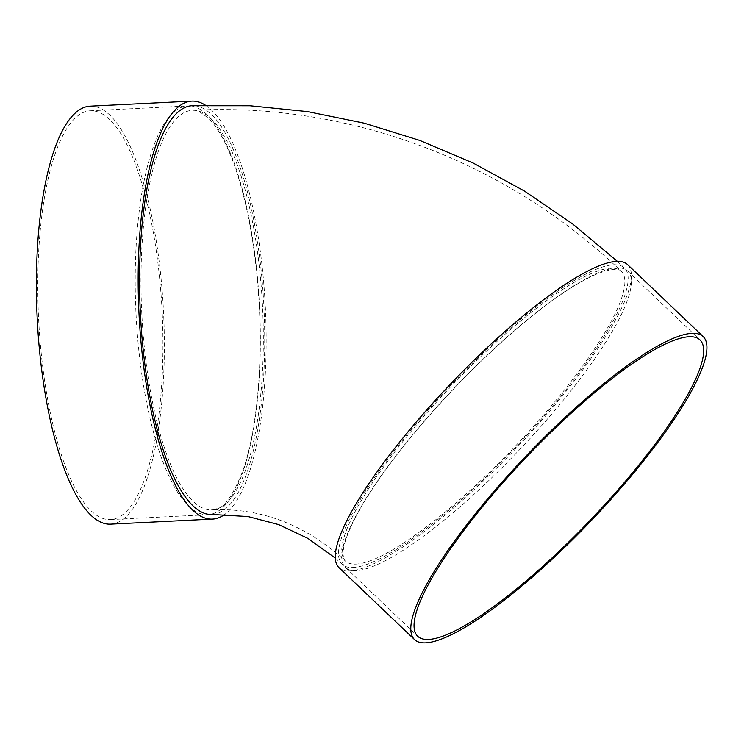 <?xml version="1.0" encoding="UTF-8"?>
<svg xmlns="http://www.w3.org/2000/svg" width="744" height="744" viewBox="0 0 744 744"><rect width="100%" height="100%" fill="white"/><g stroke="black" fill="none" stroke-linecap="round" stroke-linejoin="round"><path stroke-width="0.56" stroke-dasharray="3.72 2.79" d="M355.632 570.62A204.628 44.882 -46.4 0 1 345.449 567.43A204.628 44.882 -46.4 0 1 454.073 388.294A204.628 44.882 -46.4 0 1 627.704 271.067A204.628 44.882 -46.4 0 1 534.034 434.124A204.628 44.882 -46.4 0 1 355.632 570.62M627.62 264.632A209.231 45.896 -46.4 0 1 531.848 431.362A209.231 45.896 -46.4 0 1 349.438 570.936A209.231 45.896 -46.4 0 1 339.022 567.672M352.377 567.523A204.628 44.882 133.6 0 0 530.779 431.027A204.628 44.882 133.6 0 0 624.449 267.97A204.628 44.882 133.6 0 0 450.817 385.197A204.628 44.882 133.6 0 0 342.203 564.333A204.628 44.882 133.6 0 0 352.377 567.523M212.31 514.485A204.628 61.854 87.2 0 0 263.934 307.039A204.628 61.854 87.2 0 0 192.008 105.722M205.409 105.211A209.231 63.249 -92.8 0 1 265.413 308.704A209.231 63.249 -92.8 0 1 224.837 514.327M259.637 308.946A204.628 61.854 -92.8 0 1 207.929 514.699A204.628 61.854 -92.8 0 1 136.003 313.391A204.628 61.854 -92.8 0 1 187.627 105.946A204.628 61.854 -92.8 0 1 259.637 308.946M89.987 106.178A209.231 63.249 -92.8 0 1 163.615 313.754A209.231 63.249 -92.8 0 1 110.744 524.139M162.229 313.791A204.628 61.854 -92.8 0 1 110.521 519.544A204.628 61.854 -92.8 0 1 38.586 318.227A204.628 61.854 -92.8 0 1 90.21 110.782A204.628 61.854 -92.8 0 1 162.229 313.791M355.325 564.119A200.024 43.868 133.6 0 0 543.79 414.808A200.024 43.868 133.6 0 0 621.268 271.3A200.024 43.868 133.6 0 0 451.552 385.894A200.024 43.868 133.6 0 0 345.374 561.004A200.024 43.868 133.6 0 0 355.325 564.119M262.632 308.76A200.024 60.459 -92.8 0 1 212.087 509.882A200.024 60.459 -92.8 0 1 141.769 313.103A200.024 60.459 -92.8 0 1 192.24 110.326A200.024 60.459 -92.8 0 1 262.632 308.76M621.268 271.3C618.701 268.128 611.057 268.826 598.353 273.383C583.222 279.456 564.175 291.285 541.204 308.872C500.712 340.408 460.843 378.919 421.597 424.433C389.354 462.387 366.429 495.113 352.823 522.604C346.323 536.182 343.086 546.477 343.105 553.462C343.226 557.451 343.979 559.962 345.374 561.004C305.477 524.669 261.042 507.631 212.087 509.882L217.722 508.459C224.893 506.785 233.039 494.844 242.163 472.617C255.834 435.584 262.567 372.539 259.423 308.946C256.652 255.183 248.849 208.804 235.997 169.79C227.99 146.335 219.285 129.614 209.901 119.626C200.713 111.73 194.826 108.633 192.24 110.326C348.797 101.835 507.194 161.671 621.268 271.3M617.399 261.367L624.449 267.97M335.284 558.056L342.203 564.333M110.521 519.544L207.929 514.699M90.21 110.782L187.627 105.946M345.449 567.43L417.737 636.278M627.704 271.067L699.983 339.915"/><path stroke-width="1.12" d="M414.566 639.608L339.022 567.672A209.231 45.896 -46.4 0 1 450.092 384.499A209.231 45.896 -46.4 0 1 627.62 264.632L703.164 336.576A209.231 45.896 -46.4 0 1 607.383 503.307A209.231 45.896 -46.4 0 1 424.973 642.872A209.231 45.896 -46.4 0 1 414.566 639.608A209.231 45.896 -46.4 0 1 525.627 456.444A209.231 45.896 -46.4 0 1 703.164 336.576M617.399 261.367L572.592 223.898L524.418 191.05L473.342 163.141L419.839 140.449L364.411 123.216L307.598 111.609L249.947 105.76L192.008 105.722A204.628 61.854 87.2 0 0 140.337 312.322A204.628 61.854 87.2 0 0 211.798 514.504A204.628 61.854 87.2 0 0 212.31 514.485L248.003 516.531L278.6 524.567L307.988 538.442L335.284 558.056M224.837 514.327A209.231 63.249 -92.8 0 1 212.542 519.08A209.231 63.249 -92.8 0 1 138.988 313.243A209.231 63.249 -92.8 0 1 191.775 101.128A209.231 63.249 -92.8 0 1 205.409 105.211M212.542 519.08L110.744 524.139A209.231 63.249 -92.8 0 1 37.2 318.302A209.231 63.249 -92.8 0 1 89.987 106.178L191.775 101.128M427.921 639.468A204.628 44.882 -46.4 0 1 417.737 636.278A204.628 44.882 -46.4 0 1 526.361 457.142A204.628 44.882 -46.4 0 1 699.983 339.915A204.628 44.882 -46.4 0 1 606.314 502.972A204.628 44.882 -46.4 0 1 427.921 639.468"/></g></svg>
